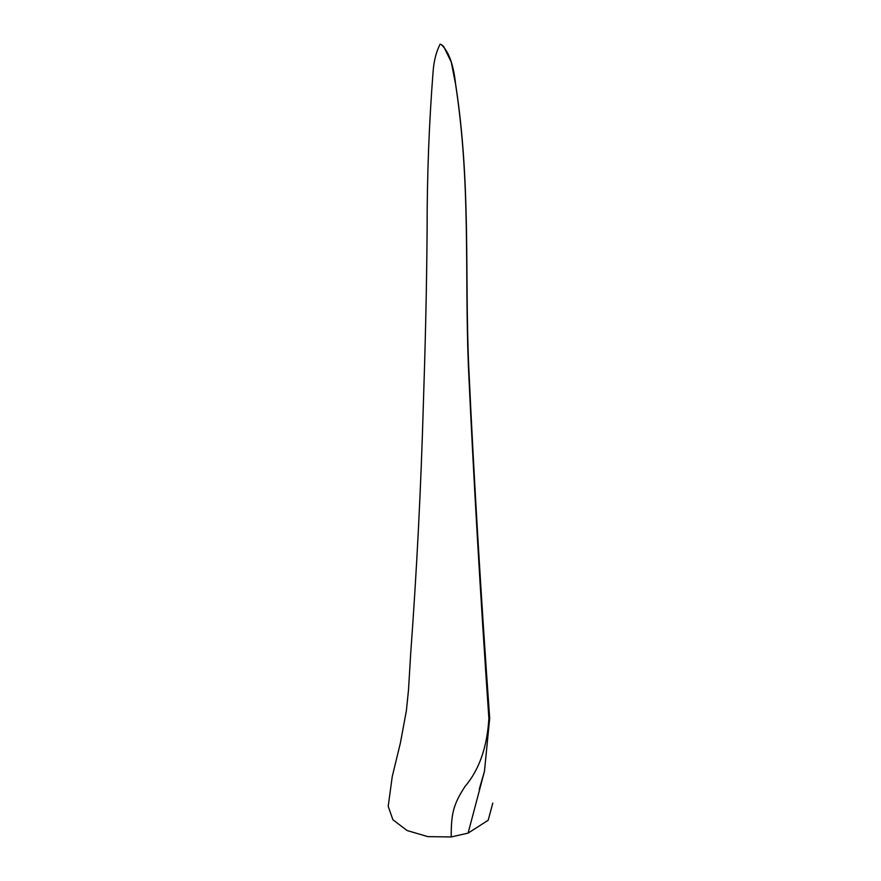 <?xml version="1.0" encoding="UTF-8"?>
<svg xmlns="http://www.w3.org/2000/svg" width="881" height="881" viewBox="0 0 881 881"><rect width="100%" height="100%" fill="white"/><g stroke="black" fill="none" stroke-linecap="round" stroke-linejoin="round"><path stroke-width="1.32" d="M440.192 44.072C436.282 51.583 433.926 60.679 433.122 71.35C429.069 122.977 427.065 175.782 427.109 229.787C426.635 293.78 425.071 352.081 423.343 404.897C420.942 488.603 416.713 571.582 410.667 653.834L408.487 690.153L406.383 710.681L400.37 743.09L392.243 776.557L388.213 806.324L392.926 819.804L407.11 830.53L427.814 836.631L451.215 836.95C451.094 813.141 453.627 804.056 465.025 786.458C479.176 769.884 487.127 747.231 488.889 718.511C480.354 594.664 473.504 476.885 468.351 365.175C464.672 271.678 470.762 183.986 455.697 85.072L455.697 85.072C453.66 64.908 448.847 51.428 441.26 44.656L441.26 44.656C440.104 43.984 440.104 43.984 441.26 44.656L443.683 46.495L441.216 44.502M488.889 718.511L489.682 718.246C480.85 594.455 473.857 476.709 468.67 365.02C464.728 271.645 470.906 183.92 455.752 85.05L451.259 62.122L443.683 46.495M451.215 836.95L468.097 833.118L488.195 820.244L492.787 803.109M489.682 718.246L484.473 771.282L468.097 833.118M479.22 789.321L484.495 771.194"/></g></svg>
